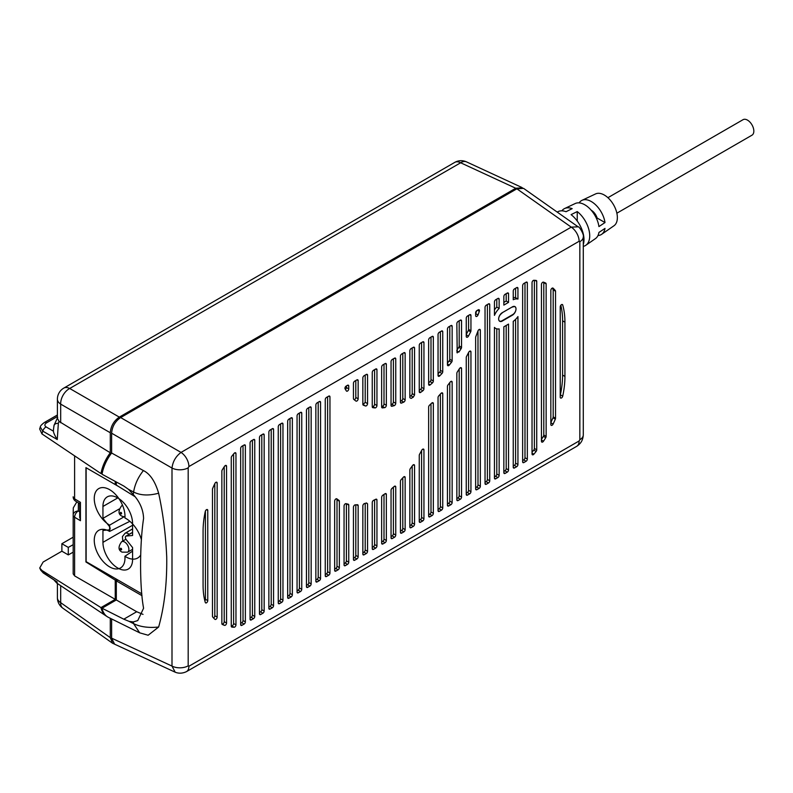 <?xml version="1.0" encoding="UTF-8"?>
<svg xmlns="http://www.w3.org/2000/svg" width="793" height="793" viewBox="0 0 793 793"><rect width="100%" height="100%" fill="white"/><g stroke="black" fill="none" stroke-linecap="round" stroke-linejoin="round"><path stroke-width="1.19" d="M79.706 517.542L79.706 503.446L80.43 502.336L80.43 520.704L74.611 517.224L74.611 575.887L115.243 599.349L115.243 580.109L116.65 579.296M115.243 599.349L100.969 607.597A30.61 17.674 -60 0 0 106.212 616.022A30.61 17.674 -60 0 0 106.936 616.458M110.286 618.282L110.286 637.641L112.606 643.272L114.192 643.966M73.174 515.044L73.283 507.877L76.832 501.9M79.706 511.852L78.289 510.999A5.115 3.003 120.9 0 0 74.611 517.224A5.115 2.954 180 0 1 73.174 515.172A5.115 4.173 0.9 0 1 73.174 515.093L73.174 515.093A5.115 4.173 0.9 0 1 78.289 510.999L78.408 502.831M80.43 520.704L79.796 516.57M115.243 580.109L85.941 561.989L85.941 467.642L118.335 486.347L115.253 484.563L115.243 481.401M75.662 501.196A5.115 5.115 0 0 1 73.174 496.805L73.174 496.775A5.115 2.954 0 0 0 73.174 496.805A5.115 2.954 0 0 0 74.611 498.856A5.115 3.003 120.9 0 0 74.641 499.412A5.115 3.003 120.9 0 0 75.662 501.196L79.706 503.614M102.297 472.797L100.969 473.56L41.96 433.92L39.65 428.954L40.294 427.021L42.772 431.124L57.265 439.53L58.355 423.254L59.088 421.43L110.286 452.773L110.286 432.75C110.822 426.119 113.835 420.905 119.317 417.118L69.705 388.481A12.777 8.128 120 0 0 60.684 404.113L60.684 422.758M41.96 433.92A25.961 14.988 120 0 1 42.772 431.124A5.115 3.172 -59.7 0 1 46.093 426.912L53.438 431.184L53.428 429.826L53.438 431.184C53.518 432.819 54.796 435.595 57.265 439.53M110.286 432.75L60.684 404.113A12.777 7.375 180 0 1 57.403 399.176L57.403 418.258L59.088 421.43M115.243 484.563L116.313 483.948M73.174 537.198L61.884 543.711L61.884 551.204L68.287 554.902L73.174 552.176M100.969 607.597L41.96 570.484L39.729 568.006L43.119 562.039L61.884 551.204M54.271 580.307L56.809 583.103L57.265 582.062L43.377 573.022L40.78 570.246L42.772 572.338A5.115 2.964 123.8 0 0 43.377 573.022M57.265 582.062L42.772 572.338A25.961 14.988 120 0 1 41.96 570.484M74.611 575.887L73.174 573.864L73.174 515.202M68.287 554.902L68.287 547.408L61.884 543.711M73.174 544.682L68.287 547.408M522.438 187.812L515.747 188.248L119.317 417.118M100.969 473.56A30.61 17.674 -60 0 1 110.286 452.773M133.293 621.93L137.764 620.582L143.583 608.221C139.588 586.79 139.588 544.523 143.583 518.473C143.295 509.76 139.846 501.761 133.234 494.505L128.426 489.281L123.797 486.04L102.01 474.234A30.659 17.704 120 0 1 111.625 453.021L143.404 470.576C150.075 473.837 155.15 481.381 158.63 493.206C163.061 513.487 165.767 534.73 166.718 556.944C167.085 583.182 164.389 606.546 158.63 627.025C148.777 628.056 140.43 626.936 133.601 623.665A429.707 248.09 -60 0 1 133.293 621.93L129.13 621.385L133.601 623.665L139.667 632.814L108.403 617.35A30.659 17.704 120 0 1 102.01 608.221L123.797 619.184L136.703 611.74L143.027 614.377M158.63 627.025L148.142 635.243L139.776 632.864M129.13 621.385L123.797 619.184M102.01 608.221L116.313 599.964L136.703 611.74M175.194 672.196L114.608 644.184L111.625 638.167L111.625 618.936M116.313 599.964L116.313 580.853L117.592 580.109L116.512 579.505L116.512 580.734M111.625 452.704A28.885 16.673 120 0 0 102.565 471.191L102.654 471.25M134.691 496.458L116.313 485.088L116.313 481.975M111.625 453.021L111.625 433.196C112.16 426.555 115.163 421.341 120.645 417.564L516.867 188.803L523.578 188.377L578.127 226.838M111.625 638.167L172.002 666.08L175.174 672.186C178.812 673.663 182.578 673.475 186.474 671.631L576.68 446.35A11.756 6.79 -120 0 0 579.118 440.967L579.842 439.719L579.842 241.687L579.118 241.27A11.756 6.79 -120 0 0 571.238 227.135L578.117 226.828C579.187 226.084 584.352 234.867 583.281 236.889L583.281 236.889A11.756 6.79 180 0 1 579.842 241.687M120.645 417.564L181.032 452.416C175.798 456.352 172.785 461.556 172.002 468.058L172.002 666.08A11.756 6.79 0 0 0 188.189 665.833L188.903 666.249L579.118 440.967M251.322 619.908L253.492 618.659A1.794 1.031 120 0 0 254.761 616.468L254.761 440.303A1.794 1.031 120 0 0 254.394 439.491A1.794 1.031 120 0 0 253.492 439.58L251.322 440.829A1.794 1.031 120 0 0 250.063 443.019L250.063 619.174A1.794 1.031 120 0 0 250.429 619.997A1.794 1.031 120 0 0 251.322 619.908L250.063 619.174M241.924 625.33L244.095 624.081A1.794 1.031 120 0 0 245.364 621.89L245.364 445.735A1.794 1.031 120 0 0 244.987 444.913A1.794 1.031 120 0 0 244.095 445.002L241.924 446.251A1.794 1.031 120 0 0 240.666 448.441L240.666 624.606A1.794 1.031 120 0 0 241.032 625.419A1.794 1.031 120 0 0 241.924 625.33L240.666 624.606M231.883 627.085A83.077 47.967 120 0 0 234.104 627.243A1.794 1.031 120 0 0 235.967 624.884L235.967 453.596A1.794 1.031 120 0 0 235.59 452.773A1.794 1.031 120 0 0 234.104 453.378A83.077 47.967 120 0 0 231.883 456.104A1.794 1.031 120 0 0 231.259 457.72L231.259 626.183A1.794 1.031 120 0 0 231.635 627.005A1.794 1.031 120 0 0 231.883 627.085L231.437 626.827M222.278 624.428A83.077 47.967 120 0 0 224.498 625.36A1.794 1.031 120 0 0 225.836 624.775A1.794 1.031 120 0 0 226.56 623.04L226.56 466.284A1.794 1.031 120 0 0 226.193 465.471A1.794 1.031 120 0 0 224.498 466.363A83.077 47.967 120 0 0 222.278 469.852A1.794 1.031 120 0 0 221.862 471.171L221.862 623.585A1.794 1.031 120 0 0 222.238 624.398A1.794 1.031 120 0 0 222.278 624.428L222.189 624.378M212.673 616.954A83.077 47.967 120 0 0 214.883 619.313A1.794 1.031 120 0 0 215.002 619.402A1.794 1.031 120 0 0 216.38 618.927A1.794 1.031 120 0 0 217.163 617.123L217.163 483.056A1.794 1.031 120 0 0 216.796 482.243A1.794 1.031 120 0 0 214.883 483.492A83.077 47.967 120 0 0 212.673 488.419A1.794 1.031 120 0 0 212.465 489.34L212.465 616.27A1.794 1.031 120 0 0 212.673 616.954M203.087 585.353A83.077 47.967 120 0 0 205.278 602.452A1.794 1.031 120 0 0 205.605 602.898A1.794 1.031 120 0 0 206.983 602.422A1.794 1.031 120 0 0 207.766 600.618L207.766 510.414A1.794 1.031 120 0 0 207.389 509.592A1.794 1.031 120 0 0 205.278 511.455A83.077 47.967 120 0 0 203.087 531.082M203.077 531.092L203.077 585.353M307.724 587.345L309.894 586.096A1.794 1.031 120 0 0 311.153 583.906L311.153 407.751A1.794 1.031 120 0 0 310.787 406.928A1.794 1.031 120 0 0 309.894 407.017L307.724 408.266A1.794 1.031 120 0 0 306.455 410.457L306.455 586.622A1.794 1.031 120 0 0 306.832 587.435A1.794 1.031 120 0 0 307.724 587.345L306.455 586.622M298.327 592.777L300.488 591.519A1.794 1.031 120 0 0 301.756 589.328L301.756 413.173A1.794 1.031 120 0 0 301.39 412.35A1.794 1.031 120 0 0 300.488 412.439L298.327 413.698A1.794 1.031 120 0 0 297.058 415.889L297.058 592.044A1.794 1.031 120 0 0 297.425 592.867A1.794 1.031 120 0 0 298.327 592.777L297.058 592.044M288.92 598.2L291.09 596.951A1.794 1.031 120 0 0 292.359 594.76L292.359 418.605A1.794 1.031 120 0 0 291.983 417.782A1.794 1.031 120 0 0 291.09 417.871L288.92 419.12A1.794 1.031 120 0 0 287.661 421.311L287.661 597.476A1.794 1.031 120 0 0 288.028 598.289A1.794 1.031 120 0 0 288.92 598.2L287.661 597.476M279.523 603.632L281.693 602.373A1.794 1.031 120 0 0 282.962 600.182L282.962 424.027A1.794 1.031 120 0 0 282.586 423.204A1.794 1.031 120 0 0 281.693 423.293L279.523 424.552A1.794 1.031 120 0 0 278.254 426.743L278.254 602.898A1.794 1.031 120 0 0 278.63 603.721A1.794 1.031 120 0 0 279.523 603.632L278.254 602.898M270.126 609.054L272.296 607.805A1.794 1.031 120 0 0 273.555 605.614L273.555 429.449A1.794 1.031 120 0 0 273.189 428.636A1.794 1.031 120 0 0 272.296 428.726L270.126 429.975A1.794 1.031 120 0 0 268.857 432.165L268.857 608.32A1.794 1.031 120 0 0 269.233 609.143A1.794 1.031 120 0 0 270.126 609.054L268.857 608.32M260.728 614.486L262.899 613.227A1.794 1.031 120 0 0 264.158 611.036L264.158 434.881A1.794 1.031 120 0 0 263.791 434.058A1.794 1.031 120 0 0 262.899 434.148L260.728 435.407A1.794 1.031 120 0 0 259.46 437.597L259.46 613.752A1.794 1.031 120 0 0 259.826 614.575A1.794 1.031 120 0 0 260.728 614.486L259.46 613.752M317.121 581.923L319.292 580.674A1.794 1.031 120 0 0 320.55 578.474L320.55 402.319A1.794 1.031 120 0 0 320.184 401.506A1.794 1.031 120 0 0 319.292 401.585L317.121 402.844A1.794 1.031 120 0 0 315.852 405.035L315.852 581.19A1.794 1.031 120 0 0 316.229 582.012A1.794 1.031 120 0 0 317.121 581.923L315.852 581.19M326.518 576.491L328.689 575.242A1.794 1.031 120 0 0 329.957 573.052L329.957 396.896A1.794 1.031 120 0 0 329.581 396.074A1.794 1.031 120 0 0 328.689 396.163L326.518 397.412A1.794 1.031 120 0 0 325.259 399.603L325.259 575.768A1.794 1.031 120 0 0 325.626 576.58A1.794 1.031 120 0 0 326.518 576.491L325.259 575.768M335.915 571.069L338.086 569.82A1.794 1.031 120 0 0 339.354 567.629L339.354 501.216A1.794 1.031 120 0 0 339.007 500.413A78.398 45.26 -60 0 1 336.886 498.866A1.794 1.031 120 0 0 336.817 498.817A1.794 1.031 120 0 0 335.439 499.293A1.794 1.031 120 0 0 334.656 501.097L334.656 570.336A1.794 1.031 120 0 0 335.023 571.158A1.794 1.031 120 0 0 335.915 571.069L334.656 570.336M495.704 478.813L497.875 477.564A1.794 1.031 120 0 0 499.144 475.374L499.144 328.907A13.293 7.672 -60 0 1 495.615 328.381A13.293 7.672 -60 0 1 494.445 327.4L494.445 478.09A1.794 1.031 120 0 0 494.812 478.903A1.794 1.031 120 0 0 495.704 478.813L494.445 478.09M486.307 484.245L488.478 482.987A1.794 1.031 120 0 0 489.737 480.796L489.737 304.641A1.794 1.031 120 0 0 489.37 303.818A1.794 1.031 120 0 0 488.478 303.907L486.307 305.166A1.794 1.031 120 0 0 485.038 307.357L485.038 483.512A1.794 1.031 120 0 0 485.415 484.335A1.794 1.031 120 0 0 486.307 484.245L485.038 483.512M476.91 489.668L479.081 488.419A1.794 1.031 120 0 0 480.34 486.228L480.34 330.265A1.794 1.031 120 0 0 479.973 329.452A1.794 1.031 120 0 0 477.961 330.959A116.313 67.147 -60 0 1 475.82 336.559A1.794 1.031 120 0 0 475.641 337.421L475.641 488.944A1.794 1.031 120 0 0 476.008 489.757A1.794 1.031 120 0 0 476.91 489.668L475.641 488.944M467.503 495.1L469.674 493.841A1.794 1.031 120 0 0 470.943 491.65L470.943 351.943A1.794 1.031 120 0 0 470.576 351.121A1.794 1.031 120 0 0 468.703 352.3A116.313 67.147 -60 0 1 466.562 356.404A1.794 1.031 120 0 0 466.244 357.564L466.244 494.366A1.794 1.031 120 0 0 466.611 495.189A1.794 1.031 120 0 0 467.503 495.1L466.244 494.366M458.106 500.522L460.277 499.273A1.794 1.031 120 0 0 461.546 497.082L461.546 368.537A1.794 1.031 120 0 0 461.169 367.714A1.794 1.031 120 0 0 459.444 368.646A116.313 67.147 -60 0 1 457.313 371.957A1.794 1.031 120 0 0 456.847 373.364L456.847 499.788A1.794 1.031 120 0 0 457.214 500.611A1.794 1.031 120 0 0 458.106 500.522L456.847 499.788M448.709 505.954L450.88 504.695A1.794 1.031 120 0 0 452.149 502.504L452.149 382.176A1.794 1.031 120 0 0 451.772 381.364A1.794 1.031 120 0 0 450.186 382.087A116.313 67.147 -60 0 1 448.055 384.873A1.794 1.031 120 0 0 447.44 386.469L447.44 505.22A1.794 1.031 120 0 0 447.817 506.043A1.794 1.031 120 0 0 448.709 505.954L447.44 505.22M439.312 511.376L441.483 510.127A1.794 1.031 120 0 0 442.742 507.936L442.742 393.715A1.794 1.031 120 0 0 442.375 392.902A1.794 1.031 120 0 0 440.928 393.447A116.313 67.147 -60 0 1 438.797 395.826A1.794 1.031 120 0 0 438.043 397.59L438.043 510.642A1.794 1.031 120 0 0 438.42 511.465A1.794 1.031 120 0 0 439.312 511.376L438.043 510.642M553.108 424.077A83.077 47.967 120 0 0 555.328 419.16A1.794 1.031 120 0 0 555.536 418.238L555.536 291.229A1.794 1.031 120 0 0 555.328 290.545A83.077 47.967 120 0 0 553.108 288.186A1.794 1.031 120 0 0 552.999 288.097A1.794 1.031 120 0 0 551.621 288.583A1.794 1.031 120 0 0 550.838 290.377L550.838 424.513A1.794 1.031 120 0 0 551.204 425.335A1.794 1.031 120 0 0 553.108 424.077L550.838 422.768M543.502 441.205A83.077 47.967 120 0 0 545.723 437.706A1.794 1.031 120 0 0 546.139 436.388L546.139 283.934A1.794 1.031 120 0 0 545.762 283.111A1.794 1.031 120 0 0 545.723 283.091A83.077 47.967 120 0 0 543.502 282.159A1.794 1.031 120 0 0 542.154 282.744A1.794 1.031 120 0 0 541.441 284.479L541.441 441.275A1.794 1.031 120 0 0 541.807 442.088A1.794 1.031 120 0 0 543.502 441.205L541.441 440.016M564.933 322.176A83.077 47.967 120 0 0 562.713 304.998A1.794 1.031 120 0 0 562.396 304.552A1.794 1.031 120 0 0 561.018 305.027A1.794 1.031 120 0 0 560.235 306.832L560.235 397.214A1.794 1.031 120 0 0 560.601 398.036A1.794 1.031 120 0 0 562.713 396.183A83.077 47.967 120 0 0 564.933 376.437L564.933 322.176L562.584 320.818A83.077 47.967 -60 0 0 560.81 305.275M533.897 454.171A83.077 47.967 120 0 0 536.118 451.455A1.794 1.031 120 0 0 536.732 449.839L536.732 281.337A1.794 1.031 120 0 0 536.365 280.524A1.794 1.031 120 0 0 536.118 280.444A83.077 47.967 120 0 0 533.897 280.276A1.794 1.031 120 0 0 532.034 282.645L532.034 453.963A1.794 1.031 120 0 0 532.41 454.776A1.794 1.031 120 0 0 533.897 454.171L532.034 453.1M527.335 459.097L527.335 282.932A1.794 1.031 120 0 0 526.968 282.12A1.794 1.031 120 0 0 526.076 282.209L523.905 283.458A1.794 1.031 120 0 0 522.637 285.649L522.637 461.804A1.794 1.031 120 0 0 523.013 462.626A1.794 1.031 120 0 0 523.905 462.537L526.076 461.288A1.794 1.031 120 0 0 527.335 459.097L524.986 457.739L524.986 282.833M514.508 467.959L516.669 466.71A1.794 1.031 120 0 0 517.938 464.52L517.938 316.576A13.293 7.672 -60 0 1 513.24 321.343L513.24 467.236A1.794 1.031 120 0 0 513.606 468.048A1.794 1.031 120 0 0 514.508 467.959L513.24 467.236M505.101 473.391L507.272 472.142A1.794 1.031 120 0 0 508.541 469.942L508.541 324.099L503.842 326.815L503.842 472.658A1.794 1.031 120 0 0 504.209 473.48A1.794 1.031 120 0 0 505.101 473.391L503.842 472.658M373.513 549.361L375.684 548.112A1.794 1.031 120 0 0 376.953 545.921L376.953 500.046A1.794 1.031 120 0 0 376.576 499.223A1.794 1.031 120 0 0 375.773 499.273A78.398 45.26 -60 0 1 373.652 500.284A1.794 1.031 120 0 0 372.254 502.544L372.254 548.627A1.794 1.031 120 0 0 372.621 549.45A1.794 1.031 120 0 0 373.513 549.361L372.254 548.627M364.116 554.793L366.287 553.534A1.794 1.031 120 0 0 367.555 551.343L367.555 503.833L366.574 502.97A78.398 45.26 -60 0 1 364.463 503.555A1.794 1.031 120 0 0 362.847 505.894L362.847 554.059A1.794 1.031 120 0 0 363.224 554.882A1.794 1.031 120 0 0 364.116 554.793L362.847 554.059M366.237 503.069L367.555 503.833L366.574 502.97M354.719 560.215L356.89 558.966A1.794 1.031 120 0 0 358.149 556.775L358.149 505.637A1.794 1.031 120 0 0 357.782 504.814A1.794 1.031 120 0 0 357.385 504.735A78.398 45.26 -60 0 1 355.274 504.834A1.794 1.031 120 0 0 353.45 507.203L353.45 559.481A1.794 1.031 120 0 0 353.827 560.304A1.794 1.031 120 0 0 354.719 560.215L353.45 559.481M345.322 565.647L347.483 564.388A1.794 1.031 120 0 0 348.751 562.197L348.751 505.082A1.794 1.031 120 0 0 348.385 504.259A1.794 1.031 120 0 0 348.196 504.189A78.398 45.26 -60 0 1 346.075 503.654A1.794 1.031 120 0 0 344.757 504.289A1.794 1.031 120 0 0 344.053 505.993L344.053 564.913A1.794 1.031 120 0 0 344.42 565.726A1.794 1.031 120 0 0 345.322 565.647L344.053 564.913M429.915 516.798L432.076 515.549A1.794 1.031 120 0 0 433.345 513.358L433.345 403.568A1.794 1.031 120 0 0 432.978 402.755A1.794 1.031 120 0 0 431.67 403.151A116.313 67.147 -60 0 1 429.538 405.183A1.794 1.031 120 0 0 428.646 407.096L428.646 516.074A1.794 1.031 120 0 0 429.013 516.887A1.794 1.031 120 0 0 429.915 516.798L428.646 516.074M420.508 522.23L422.679 520.981A1.794 1.031 120 0 0 423.948 518.791L423.948 449.938A1.794 1.031 120 0 0 423.571 449.125A1.794 1.031 120 0 0 421.717 450.285A78.398 45.26 -60 0 1 419.596 454.23A1.794 1.031 120 0 0 419.249 455.44L419.249 521.497A1.794 1.031 120 0 0 419.616 522.319A1.794 1.031 120 0 0 420.508 522.23L419.249 521.497M411.111 527.652L413.282 526.403A1.794 1.031 120 0 0 414.551 524.213L414.551 465.55A1.794 1.031 120 0 0 414.174 464.728A1.794 1.031 120 0 0 412.529 465.541A78.398 45.26 -60 0 1 410.407 468.494A1.794 1.031 120 0 0 409.852 470.031L409.852 526.929A1.794 1.031 120 0 0 410.219 527.741A1.794 1.031 120 0 0 411.111 527.652L409.852 526.929M401.714 533.084L403.885 531.835A1.794 1.031 120 0 0 405.144 529.635L405.144 477.515A1.794 1.031 120 0 0 404.777 476.692A1.794 1.031 120 0 0 403.34 477.247A78.398 45.26 -60 0 1 401.218 479.577A1.794 1.031 120 0 0 400.445 481.361L400.445 532.351A1.794 1.031 120 0 0 400.822 533.174A1.794 1.031 120 0 0 401.714 533.084L400.445 532.351M392.317 538.506L394.488 537.257A1.794 1.031 120 0 0 395.747 535.067L395.747 486.991A1.794 1.031 120 0 0 395.38 486.168A1.794 1.031 120 0 0 394.151 486.505A78.398 45.26 -60 0 1 392.029 488.349A1.794 1.031 120 0 0 391.048 490.342L391.048 537.783A1.794 1.031 120 0 0 391.415 538.596A1.794 1.031 120 0 0 392.317 538.506L391.048 537.783M382.92 543.939L385.081 542.68A1.794 1.031 120 0 0 386.35 540.489L386.35 494.435A1.794 1.031 120 0 0 385.983 493.623A1.794 1.031 120 0 0 384.962 493.791A78.398 45.26 -60 0 1 382.841 495.209A1.794 1.031 120 0 0 381.651 497.35L381.651 543.205A1.794 1.031 120 0 0 382.018 544.028A1.794 1.031 120 0 0 382.92 543.939L381.651 543.205M439.778 375.823A106.341 61.398 120 0 0 441.979 373.493A1.794 1.031 120 0 0 442.742 371.709L442.742 331.771A1.794 1.031 120 0 0 442.375 330.959A1.794 1.031 120 0 0 441.483 331.048L439.312 332.297A1.794 1.031 120 0 0 438.043 334.487L438.043 375.456A1.794 1.031 120 0 0 438.42 376.279A1.794 1.031 120 0 0 439.778 375.823L438.043 374.821M449.334 365.018A106.341 61.398 120 0 0 451.544 362.242A1.794 1.031 120 0 0 452.149 360.646L452.149 326.349A1.794 1.031 120 0 0 451.772 325.526A1.794 1.031 120 0 0 450.88 325.616L448.709 326.875A1.794 1.031 120 0 0 447.44 329.065L447.44 364.839A1.794 1.031 120 0 0 447.817 365.662A1.794 1.031 120 0 0 449.334 365.018L447.44 363.928M456.847 352.102L458.899 352.052A106.341 61.398 120 0 0 461.1 348.682A1.794 1.031 120 0 0 461.546 347.324L461.546 320.917A1.794 1.031 120 0 0 461.169 320.104A1.794 1.031 120 0 0 460.277 320.194L458.106 321.443A1.794 1.031 120 0 0 456.847 323.633L457.214 352.915M420.657 392.357A106.341 61.398 120 0 0 422.857 390.761A1.794 1.031 120 0 0 423.948 388.689L423.948 342.626A1.794 1.031 120 0 0 423.571 341.813A1.794 1.031 120 0 0 422.679 341.902L420.508 343.151A1.794 1.031 120 0 0 419.249 345.342L419.249 391.722A1.794 1.031 120 0 0 419.616 392.535A1.794 1.031 120 0 0 420.657 392.357L419.249 391.544M430.212 384.863A106.341 61.398 120 0 0 432.423 382.92A1.794 1.031 120 0 0 433.345 380.977L433.345 337.203A1.794 1.031 120 0 0 432.978 336.381A1.794 1.031 120 0 0 432.076 336.47L429.915 337.719A1.794 1.031 120 0 0 428.646 339.919L428.646 384.357A1.794 1.031 120 0 0 429.013 385.17A1.794 1.031 120 0 0 430.212 384.863L428.646 383.961M516.669 287.631L514.508 288.88A1.794 1.031 120 0 0 513.24 291.071L513.24 299.724A13.293 7.672 -60 0 1 517.938 299.06L517.938 288.365A1.794 1.031 120 0 0 517.571 287.542A1.794 1.031 120 0 0 516.669 287.631L517.938 288.365M478.01 314.95A106.341 61.398 120 0 0 479.329 311.312A1.794 1.031 120 0 0 479.101 309.756A1.794 1.031 120 0 0 478.209 309.845L476.91 310.588A1.794 1.031 120 0 0 475.641 312.779L475.641 315.614A1.794 1.031 120 0 0 476.008 316.437A1.794 1.031 120 0 0 478.01 314.95L475.661 313.592A1.794 1.031 -60 0 1 475.641 313.651M468.455 336.093A106.341 61.398 120 0 0 470.665 331.811A1.794 1.031 120 0 0 470.943 330.731L470.943 315.495A1.794 1.031 120 0 0 470.576 314.672A1.794 1.031 120 0 0 469.674 314.762L467.503 316.02A1.794 1.031 120 0 0 466.244 318.211L466.244 336.401A1.794 1.031 120 0 0 466.611 337.223A1.794 1.031 120 0 0 468.455 336.093L466.244 334.815M499.144 308.437L499.144 299.219A1.794 1.031 120 0 0 498.767 298.396A1.794 1.031 120 0 0 497.875 298.485L495.704 299.734A1.794 1.031 120 0 0 494.445 301.925L494.445 315.366A13.293 7.672 -60 0 1 499.144 308.437L496.795 307.079L496.795 299.11M508.541 302.391L508.541 293.787A1.794 1.031 120 0 0 508.164 292.974A1.794 1.031 120 0 0 507.272 293.063L505.101 294.312A1.794 1.031 120 0 0 503.842 296.503L503.842 305.107L508.541 302.391L506.192 301.033L506.192 293.688M382.414 407.889A106.341 61.398 120 0 0 384.625 407.661A1.794 1.031 120 0 0 386.35 405.302L386.35 364.334A1.794 1.031 120 0 0 385.983 363.511A1.794 1.031 120 0 0 385.081 363.6L382.92 364.859A1.794 1.031 120 0 0 381.651 367.05L381.651 406.987A1.794 1.031 120 0 0 382.018 407.8A1.794 1.031 120 0 0 382.414 407.889L381.75 407.503M372.859 407.671A106.341 61.398 120 0 0 375.059 407.909A1.794 1.031 120 0 0 376.953 405.54L376.953 369.756A1.794 1.031 120 0 0 376.576 368.943A1.794 1.031 120 0 0 375.684 369.032L373.513 370.281A1.794 1.031 120 0 0 372.254 372.472L372.254 406.779A1.794 1.031 120 0 0 372.621 407.592A1.794 1.031 120 0 0 372.859 407.671L372.442 407.433M363.293 405.154A106.341 61.398 120 0 0 365.504 405.976A1.794 1.031 120 0 0 366.832 405.382A1.794 1.031 120 0 0 367.555 403.647L367.555 375.188A1.794 1.031 120 0 0 367.179 374.365A1.794 1.031 120 0 0 366.287 374.455L364.116 375.713A1.794 1.031 120 0 0 362.847 377.904L362.847 404.301A1.794 1.031 120 0 0 363.224 405.124A1.794 1.031 120 0 0 363.293 405.154L363.154 405.074M401.536 403.072A106.341 61.398 120 0 0 403.736 402.12A1.794 1.031 120 0 0 405.144 399.86L405.144 353.48A1.794 1.031 120 0 0 404.777 352.667A1.794 1.031 120 0 0 403.885 352.746L401.714 354.005A1.794 1.031 120 0 0 400.445 356.196L400.445 402.249A1.794 1.031 120 0 0 400.822 403.072A1.794 1.031 120 0 0 401.536 403.072L400.465 402.447M412.201 347.949L412.201 393.606A1.794 1.031 -60 0 1 410.952 395.786L413.282 397.154L414.551 394.964L414.551 348.058A1.794 1.031 120 0 0 414.174 347.235A1.794 1.031 120 0 0 413.282 347.324L411.111 348.573A1.794 1.031 120 0 0 409.852 350.764L409.852 397.68L411.111 398.413A106.341 61.398 -60 0 0 413.272 397.164M353.737 399.325A106.341 61.398 120 0 0 355.938 401.06A1.794 1.031 120 0 0 355.988 401.089A1.794 1.031 120 0 0 357.375 400.614A1.794 1.031 120 0 0 358.149 398.81L358.149 380.61A1.794 1.031 120 0 0 357.782 379.797A1.794 1.031 120 0 0 356.89 379.887L354.719 381.136A1.794 1.031 120 0 0 353.45 383.326L353.45 398.562A1.794 1.031 120 0 0 353.737 399.325M345.064 388.828A106.341 61.398 120 0 0 346.382 390.949A1.794 1.031 120 0 0 346.591 391.157A1.794 1.031 120 0 0 347.968 390.671A1.794 1.031 120 0 0 348.751 388.877L348.751 386.042A1.794 1.031 120 0 0 348.385 385.22A1.794 1.031 120 0 0 347.483 385.309L346.194 386.062A1.794 1.031 120 0 0 345.064 388.828M391.97 406.264A106.341 61.398 120 0 0 394.19 405.659A1.794 1.031 120 0 0 395.747 403.34L395.747 358.912A1.794 1.031 120 0 0 395.38 358.089A1.794 1.031 120 0 0 394.488 358.178L392.317 359.427A1.794 1.031 120 0 0 391.048 361.618L391.048 405.392A1.794 1.031 120 0 0 391.415 406.214A1.794 1.031 120 0 0 391.97 406.264L391.098 405.758M502.266 312.69A5.115 2.954 120 0 0 498.926 317.2A5.115 2.954 120 0 0 499.709 321.294A5.115 2.954 120 0 0 502.266 321.046L512.387 315.198A5.115 2.954 120 0 0 515.728 310.697A5.115 2.954 120 0 0 514.944 306.594A5.115 2.954 120 0 0 512.387 306.851L502.266 312.69M250.063 617.925L251.143 617.301A1.794 1.031 -60 0 0 252.412 615.11L252.412 440.204M240.666 623.348L241.746 622.723A1.794 1.031 -60 0 0 243.015 620.532L243.015 445.626M233.608 453.973L233.608 623.526A1.794 1.031 -60 0 1 231.754 625.885A83.077 47.967 -60 0 1 231.259 625.865M224.498 625.36L222.139 624.002A83.077 47.967 -60 0 1 221.901 623.913M226.56 623.04L224.211 621.692A1.794 1.031 -60 0 1 223.487 623.427A1.794 1.031 -60 0 1 222.139 624.002M224.211 621.692L224.211 466.79M225.301 465.56L226.56 466.284M213.555 617.955A1.794 1.031 -60 0 0 214.814 615.764L214.814 483.651M205.417 511.019L205.417 599.26A1.794 1.031 -60 0 1 204.842 600.816M306.455 585.363L307.545 584.738A1.794 1.031 -60 0 0 308.804 582.548L308.804 407.642M297.058 590.795L298.138 590.17A1.794 1.031 -60 0 0 299.407 587.97L299.407 413.074M287.661 596.217L288.741 595.593A1.794 1.031 -60 0 0 290.01 593.402L290.01 418.496M278.254 601.649L279.344 601.015A1.794 1.031 -60 0 0 280.613 598.824L280.613 423.918M268.857 607.071L269.947 606.447A1.794 1.031 -60 0 0 271.206 604.256L271.206 429.35M259.46 612.503L260.54 611.869A1.794 1.031 -60 0 0 261.809 609.678L261.809 434.772M315.852 579.941L316.942 579.316A1.794 1.031 -60 0 0 318.201 577.126L318.201 402.22M325.259 574.509L326.339 573.884A1.794 1.031 -60 0 0 327.608 571.694L327.608 396.787M334.656 569.087L335.736 568.462A1.794 1.031 -60 0 0 337.005 566.271L337.005 499.858A1.794 1.031 -60 0 0 336.658 499.055L339.007 500.413M494.445 476.831L495.526 476.206A1.794 1.031 -60 0 0 496.795 474.016L496.795 328.847M485.038 482.263L486.129 481.638A1.794 1.031 -60 0 0 487.388 479.448L487.388 304.542M475.641 487.685L476.722 487.061A1.794 1.031 -60 0 0 477.991 484.87L477.991 330.869M466.244 493.117L467.325 492.493A1.794 1.031 -60 0 0 468.594 490.292L468.594 352.518M456.847 498.539L457.928 497.915A1.794 1.031 -60 0 0 459.197 495.724L459.197 369.042M447.44 503.971L448.531 503.337A1.794 1.031 -60 0 0 449.79 501.146L449.79 382.603M438.043 509.393L439.134 508.769A1.794 1.031 -60 0 0 440.393 506.578L440.393 394.052M552.097 288.196A83.077 47.967 -60 0 1 552.979 289.187A1.794 1.031 -60 0 1 553.187 289.871L553.187 416.88A1.794 1.031 -60 0 1 552.979 417.802A83.077 47.967 -60 0 1 550.838 422.57M543.75 282.249A1.794 1.031 -60 0 1 543.79 282.576L543.79 435.03A1.794 1.031 -60 0 1 543.374 436.348A83.077 47.967 -60 0 1 541.441 439.411M562.584 320.818L562.584 375.089A83.077 47.967 -60 0 1 560.364 394.825A1.794 1.031 -60 0 1 560.235 395.251M534.383 280.306L534.383 448.481A1.794 1.031 -60 0 1 533.768 450.097A83.077 47.967 -60 0 1 532.034 452.228M524.986 457.739A1.794 1.031 -60 0 1 523.727 459.93L522.637 460.555M513.24 465.977L514.32 465.352A1.794 1.031 -60 0 0 515.589 463.162L515.589 319.381M503.842 471.409L504.923 470.784A1.794 1.031 -60 0 0 506.192 468.594L506.192 325.457M372.254 547.378L373.334 546.754A1.794 1.031 -60 0 0 374.603 544.563L374.603 499.838M362.847 552.81L363.937 552.176A1.794 1.031 -60 0 0 365.206 549.985L365.206 503.367M353.45 558.232L354.54 557.608A1.794 1.031 -60 0 0 355.799 555.417L355.799 504.824M344.053 563.664L345.133 563.03A1.794 1.031 -60 0 0 346.402 560.839L346.402 503.753M428.646 514.816L429.727 514.191A1.794 1.031 -60 0 0 430.995 512L430.995 403.806M419.249 520.248L420.33 519.623A1.794 1.031 -60 0 0 421.598 517.433L421.598 450.513M409.852 525.67L410.933 525.045A1.794 1.031 -60 0 0 412.201 522.855L412.201 466.006M400.445 531.102L401.536 530.477A1.794 1.031 -60 0 0 402.794 528.287L402.794 477.852M391.048 536.524L392.139 535.899A1.794 1.031 -60 0 0 393.397 533.709L393.397 487.17M381.651 541.956L382.732 541.332A1.794 1.031 -60 0 0 384 539.131L384 494.445M440.393 331.672L440.393 370.361A1.794 1.031 -60 0 1 439.629 372.135A106.341 61.398 -60 0 1 438.043 373.82M449.79 326.24L449.79 359.298A1.794 1.031 -60 0 1 449.195 360.884A106.341 61.398 -60 0 1 447.44 363.095M459.197 320.818L459.197 345.966A1.794 1.031 -60 0 1 458.75 347.334A106.341 61.398 -60 0 1 456.847 350.258M421.598 342.526L421.598 387.331A1.794 1.031 -60 0 1 420.508 389.403A106.341 61.398 -60 0 1 419.249 390.325M430.995 337.094L430.995 379.619A1.794 1.031 -60 0 1 430.074 381.562A106.341 61.398 -60 0 1 428.646 382.821M513.24 297.613A13.293 7.672 120 0 1 515.589 297.702L515.589 288.255M515.589 297.702L517.938 299.06M476.712 310.717A106.341 61.398 -60 0 1 475.661 313.592M468.594 315.386L468.594 329.373A1.794 1.031 -60 0 1 468.316 330.463A106.341 61.398 -60 0 1 466.244 334.477M496.795 307.079A13.293 7.672 120 0 0 494.445 309.845M506.192 301.033L503.842 302.391M384 364.235L384 403.944A1.794 1.031 -60 0 1 382.266 406.303A106.341 61.398 -60 0 1 381.651 406.383M374.603 369.657L374.603 404.182A1.794 1.031 -60 0 1 372.71 406.551A106.341 61.398 -60 0 1 372.254 406.512M365.206 375.079L365.206 402.289L363.144 404.618A106.341 61.398 -60 0 1 362.867 404.529M402.794 353.381L402.794 398.502A1.794 1.031 -60 0 1 401.387 400.762A106.341 61.398 -60 0 1 400.445 401.179M409.852 396.431A106.341 61.398 120 0 0 410.952 395.786M355.799 380.511L355.799 397.452A1.794 1.031 -60 0 1 354.263 399.771M346.402 385.933L346.402 387.519A1.794 1.031 -60 0 1 345.451 389.482M394.19 405.659L391.831 404.311A106.341 61.398 -60 0 1 391.048 404.529M395.747 403.34L393.397 401.992A1.794 1.031 -60 0 1 391.831 404.311M393.397 401.992L393.397 358.803M116.313 580.853L141.997 595.682M133.234 494.505A429.707 248.09 -60 0 1 133.601 492.027C140.43 495.496 148.777 495.883 158.63 493.206M143.404 470.576C138.131 477.188 134.869 484.335 133.601 492.027L128.426 489.281M141.818 593.818L86.13 561.672L86.13 467.751L86.13 561.672L141.818 593.818M109.226 526.195A2.607 1.507 60 0 1 109.603 529.774A2.607 1.507 60 0 1 109.226 529.893L102.941 530.448L102.941 542.362A20.965 12.103 -120 0 0 117.76 568.036A20.965 12.103 -120 0 0 128.238 569.077A20.965 12.103 -120 0 0 132.58 559.481L132.58 547.566L126.295 539.746A2.607 1.507 60 0 1 125.909 536.177A2.607 1.507 60 0 1 126.295 536.058L132.58 535.493L132.58 523.578A20.965 12.103 -120 0 0 117.76 497.905A20.965 12.103 -120 0 0 107.273 496.874A20.965 12.103 -120 0 0 102.941 506.469L102.941 518.374L109.226 526.195M102.941 518.374L119.099 509.047M579.138 202.879A19.647 11.34 60 0 1 581.993 200.332A19.647 11.34 60 0 1 591.33 201.561A19.647 11.34 60 0 1 605 222.565L598.933 226.58A20.271 11.707 -120 0 0 584.828 204.812A20.271 11.707 -120 0 0 575.183 203.543L564.606 208.539A21.242 12.262 60 0 1 572.169 208.648L566.024 211.711A21.827 12.599 -120 0 0 558.183 211.572L557.162 212.058M583.281 244.591A21.827 12.599 -120 0 0 571.089 214.635L577.235 211.572A21.242 12.262 60 0 1 588.902 229.752A21.242 12.262 60 0 1 585.819 245.285L595.434 238.614A20.271 11.707 -120 0 0 598.933 232.428L605 228.414A19.647 11.34 60 0 1 601.619 234.332L613.98 225.757A18.408 10.626 -120 0 0 616.25 210.879A18.408 10.626 -120 0 0 604.345 195.058A18.408 10.626 -120 0 0 595.593 193.918L581.993 200.332M561.84 210.829A21.242 12.262 60 0 1 564.606 208.539M601.619 234.332A19.647 11.34 60 0 1 597.981 235.531M585.819 245.285A21.242 12.262 60 0 1 583.281 246.395M591.211 210.234A8.951 5.164 -120 0 1 591.33 210.294A8.951 5.164 -120 0 1 597.129 218.025L596.465 218.412M597.129 218.025L605 222.565M616.865 213.198L751.982 135.187A8.951 5.164 -120 0 0 753.35 128.02A8.951 5.164 -120 0 0 747.502 120.13A8.951 5.164 -120 0 0 743.031 119.693L607.914 197.695M577.235 211.572L577.235 221.029M141.432 539.805A23.522 13.58 -120 0 0 126.87 519.058A23.522 13.58 -120 0 0 125.889 518.463A23.522 13.58 -120 0 0 124.917 517.938A21.728 12.549 -120 0 0 109.622 489.668A21.728 12.549 -120 0 0 99.036 488.438A21.728 12.549 -120 0 0 94.327 496.874A21.728 12.549 -120 0 0 109.622 525.144L109.622 531.409A21.728 12.549 -120 0 0 99.036 530.18A21.728 12.549 -120 0 0 95.358 547.497A21.728 12.549 -120 0 0 109.622 566.886A21.728 12.549 -120 0 0 120.754 567.808A21.728 12.549 -120 0 0 124.917 556.27A23.522 13.58 -120 0 0 125.889 556.874A23.522 13.58 -120 0 0 137.942 557.866A23.522 13.58 -120 0 0 140.658 555.031M124.917 556.27L132.58 551.145M109.622 531.409L129.864 521.318M109.622 525.144L123.877 516.907M74.611 455.886L74.611 498.856L80.43 502.336M46.093 426.912C44.279 425.554 44.497 424.156 46.747 422.709A5.115 2.954 60 0 0 44.319 422.53C41.603 424.582 40.255 426.079 40.294 427.021M57.403 416.563L46.747 422.709M58.355 423.254C55.391 423.432 53.944 424.374 54.033 426.069M63.787 388.104A12.777 7.375 60 0 1 69.705 388.481L460.654 162.773A12.777 7.375 -120 0 0 454.736 162.396L63.787 388.104A12.777 12.777 0 0 0 57.403 399.176M454.736 162.396A12.777 12.777 0 0 1 466.492 161.871A12.777 7.355 114.8 0 0 460.654 162.773L515.747 188.248M60.684 585.68L60.684 602.66A12.777 7.355 125.2 0 0 62.816 608.172A12.777 12.777 0 0 1 57.403 597.724A12.777 7.375 0 0 0 60.684 602.66L110.286 637.641M73.283 507.877L73.174 515.093A5.115 5.115 0 0 0 73.174 515.172A5.115 2.954 180 0 1 73.174 515.143L73.174 573.884M111.625 433.196L172.002 468.058A11.756 6.79 180 0 0 188.189 467.811L188.189 665.833M516.867 188.803L571.238 227.135L181.032 452.416A11.756 6.79 60 0 1 188.903 466.562L188.189 467.811M579.842 439.719A11.756 6.79 0 0 0 583.281 434.921L583.281 236.889M188.903 666.249A11.756 6.79 60 0 1 186.474 671.631M579.118 241.27L188.903 466.562M253.492 618.659L251.143 617.301M254.761 440.303L253.492 439.58M252.412 615.11L254.761 616.468M244.095 624.081L241.746 622.723M243.015 620.532L245.364 621.89M245.364 445.735L244.095 445.002M234.104 627.243L231.754 625.885M233.608 623.526L235.967 624.884M235.967 453.596L234.698 452.862M217.163 483.056L215.894 482.332M214.814 615.764L217.163 617.123M205.417 599.26L207.766 600.618M207.766 510.414L206.497 509.681M309.894 586.096L307.545 584.738M308.804 582.548L311.153 583.906M311.153 407.751L309.894 407.017M300.488 591.519L298.138 590.17M299.407 587.97L301.756 589.328M301.756 413.173L300.488 412.439M291.09 596.951L288.741 595.593M290.01 593.402L292.359 594.76M292.359 418.605L291.09 417.871M281.693 602.373L279.344 601.015M280.613 598.824L282.962 600.182M282.962 424.027L281.693 423.293M272.296 607.805L269.947 606.447M271.206 604.256L273.555 605.614M273.555 429.449L272.296 428.726M262.899 613.227L260.54 611.869M261.809 609.678L264.158 611.036M264.158 434.881L262.899 434.148M319.292 580.674L316.942 579.316M320.55 402.319L319.292 401.585M318.201 577.126L320.55 578.474M328.689 575.242L326.339 573.884M327.608 571.694L329.957 573.052M329.957 396.896L328.689 396.163M338.086 569.82L335.736 568.462M337.005 566.271L339.354 567.629M339.354 501.216L337.005 499.858M497.875 477.564L495.526 476.206M496.795 474.016L499.144 475.374M488.478 482.987L486.129 481.638M487.388 479.448L489.737 480.796M489.737 304.641L488.478 303.907M479.081 488.419L476.722 487.061M477.991 484.87L480.34 486.228M480.34 330.265L479.081 329.531M469.674 493.841L467.325 492.493M468.594 490.292L470.943 491.65M470.943 351.943L469.674 351.21M460.277 499.273L457.928 497.915M459.197 495.724L461.546 497.082M461.546 368.537L460.277 367.803M450.88 504.695L448.531 503.337M449.79 501.146L452.149 502.504M452.149 382.176L450.88 381.443M441.483 510.127L439.134 508.769M440.393 506.578L442.742 507.936M442.742 393.715L441.483 392.981M555.328 419.16L552.979 417.802M553.187 416.88L555.536 418.238M552.979 289.187L555.328 290.545M555.536 291.229L553.187 289.871M545.723 437.706L543.374 436.348M543.79 435.03L546.139 436.388M546.139 283.934L543.79 282.576M562.713 304.998L561.84 304.492M560.364 394.825L562.713 396.183M562.584 375.089L564.933 376.437M536.118 451.455L533.768 450.097M534.383 448.481L536.732 449.839M536.732 281.337L535.007 280.345M527.335 282.932L526.076 282.209M526.076 461.288L523.727 459.93M522.637 461.804L523.905 462.537M516.669 466.71L514.32 465.352M515.589 463.162L517.938 464.52M507.272 472.142L504.923 470.784M506.192 468.594L508.541 469.942M375.684 548.112L373.334 546.754M374.603 544.563L376.953 545.921M376.953 500.046L375.684 499.312M366.287 553.534L363.937 552.176M365.206 549.985L367.555 551.343M356.89 558.966L354.54 557.608M355.799 555.417L358.149 556.775M358.149 505.637L356.672 504.784M347.483 564.388L345.133 563.03M346.402 560.839L348.751 562.197M348.751 505.082L346.501 503.773M432.076 515.549L429.727 514.191M430.995 512L433.345 513.358M433.345 403.568L432.076 402.844M422.679 520.981L420.33 519.623M421.598 517.433L423.948 518.791M423.948 449.938L422.679 449.215M413.282 526.403L410.933 525.045M412.201 522.855L414.551 524.213M414.551 465.55L413.282 464.817M403.885 531.835L401.536 530.477M402.794 528.287L405.144 529.635M405.144 477.515L403.885 476.781M394.488 537.257L392.139 535.899M393.397 533.709L395.747 535.067M395.747 486.991L394.488 486.258M385.081 542.68L382.732 541.332M384 539.131L386.35 540.489M386.35 494.435L385.081 493.702M441.979 373.493L439.629 372.135M442.742 331.771L441.483 331.048M440.393 370.361L442.742 371.709M451.544 362.242L449.195 360.884M452.149 326.349L450.88 325.616M449.79 359.298L452.149 360.646M456.847 350.873L458.899 352.052M461.1 348.682L458.75 347.334M461.546 320.917L460.277 320.194M459.197 345.966L461.546 347.324M422.857 390.761L420.508 389.403M423.948 342.626L422.679 341.902M421.598 387.331L423.948 388.689M432.423 382.92L430.074 381.562M433.345 337.203L432.076 336.47M430.995 379.619L433.345 380.977M479.329 311.312L477.495 310.251M470.665 331.811L468.316 330.463M470.943 315.495L469.674 314.762M468.594 329.373L470.943 330.731M499.144 299.219L497.875 298.485M508.541 293.787L507.272 293.063M384.625 407.661L382.266 406.303M384 403.944L386.35 405.302M386.35 364.334L385.081 363.6M375.059 407.909L372.71 406.551M374.603 404.182L376.953 405.54M376.953 369.756L375.684 369.032M365.504 405.976L363.144 404.618M365.206 402.289L367.555 403.647M367.555 375.188L366.287 374.455M403.736 402.12L401.387 400.762M405.144 353.48L403.885 352.746M402.794 398.502L405.144 399.86M412.201 393.606L414.551 394.964M414.551 348.058L413.282 347.324M355.799 397.452L358.149 398.81M358.149 380.61L356.89 379.887M346.402 387.519L348.751 388.877M348.751 386.042L347.483 385.309M395.747 358.912L394.488 358.178M501.81 312.987L512.645 306.713M512.744 307.06A4.599 2.657 -60 0 1 512.823 307.01A4.599 2.657 -60 0 1 516.005 308.983A4.599 2.657 -60 0 1 512.744 314.573L501.9 320.838A4.599 2.657 -60 0 1 501.82 320.878A4.599 2.657 -60 0 1 498.648 318.905A4.599 2.657 -60 0 1 501.9 313.324M501.9 320.838L512.645 314.811M117.76 497.905L102.941 506.469M132.58 532.42L126.295 536.058M102.941 542.362L132.58 525.253M125.938 539.23L121.607 541.728A6.037 3.479 60 0 1 124.63 542.025A6.037 3.479 60 0 1 128.565 547.348A6.037 3.479 60 0 1 127.643 552.176L132.58 549.331M121.012 548.29A0.922 0.535 60 0 1 121.012 549.797A0.922 0.535 60 0 1 121.012 548.29M121.012 512.397A0.922 0.535 60 0 1 121.012 513.894A0.922 0.535 60 0 1 121.012 512.397M122.558 505.29L121.607 505.835A6.037 3.479 60 0 1 122.667 505.547M132.58 528.931L125.046 533.283A6.037 3.479 60 0 1 128.06 533.58A6.037 3.479 60 0 1 129.1 534.333M44.319 422.53L57.403 414.977M57.711 417.326L54.033 425.345L53.389 430.212M57.403 583.499L57.403 597.724M112.606 643.272L62.816 608.172M56.809 583.103L106.212 616.022M39.729 568.006L40.77 570.246M466.492 161.871L521.784 187.435M583.281 434.921C583.142 437.399 582.548 439.59 581.497 441.513C580.407 443.337 578.801 444.942 576.68 446.35M494.445 327.697L495.615 328.381M500.581 321.532L501.8 321.066M132.58 532.321L125.909 536.177M121.607 541.728C118.038 546.764 118.197 550.233 122.072 552.136L127.643 552.176M121.607 505.835C118.038 510.861 118.197 514.33 122.072 516.233L124.977 517.006M125.046 533.283L122.419 536.574L122.786 541.054"/></g></svg>
